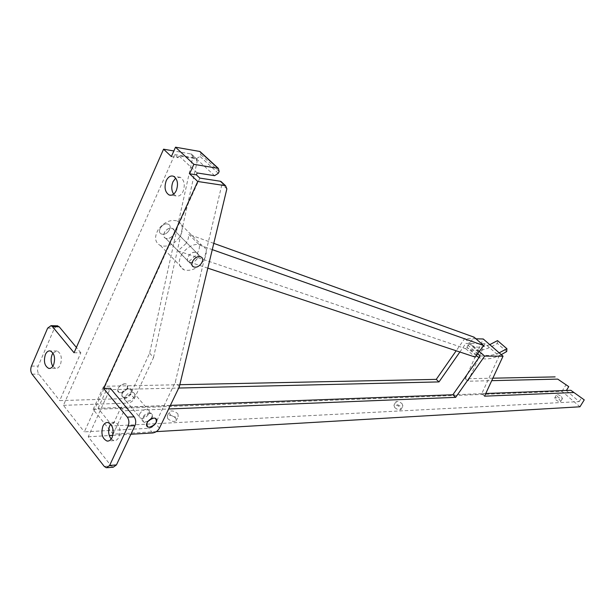 <?xml version="1.0" encoding="UTF-8"?>
<svg xmlns="http://www.w3.org/2000/svg" width="615" height="615" viewBox="0 0 615 615"><rect width="100%" height="100%" fill="white"/><g stroke="black" fill="none" stroke-linecap="round" stroke-linejoin="round"><path stroke-width="0.46" stroke-dasharray="3.08 2.31" d="M182.086 253.795C177.766 261.498 178.435 266.864 184.085 269.877C191.111 271.522 197.538 268.563 203.373 260.998C207.747 253.334 207.086 247.953 201.389 244.855C194.409 243.202 187.975 246.185 182.086 253.795M179.634 237.129C173.922 244.555 167.557 247.391 160.515 245.623C154.826 242.51 154.073 237.152 158.27 229.556C164.021 222.077 170.393 219.224 177.397 221C183.132 224.191 183.877 229.572 179.634 237.129M186.014 243.548L177.927 250.851L188.659 261.775L196.808 254.395L199.052 249.721L199.644 245.162L188.782 234.353L188.228 238.897L186.014 243.548M197.084 258.869C194.74 261.898 192.172 263.089 189.366 262.428C187.098 261.214 186.837 259.069 188.574 255.986C190.919 252.95 193.494 251.758 196.293 252.419C198.56 253.649 198.829 255.802 197.084 258.869M164.774 231.863C163.09 234.899 163.39 237.044 165.673 238.297C168.479 239.004 171.031 237.867 173.315 234.892C175.006 231.863 174.714 229.718 172.423 228.449C169.617 227.742 167.065 228.88 164.774 231.863M213.782 243.363L188.782 234.353M177.927 250.851L465.778 348.728L474.096 337.181M199.644 245.162L212.275 249.629M465.778 348.728L475.249 357.123M207.824 268.155L188.659 261.775M478.824 352.172L469.337 343.808L466.793 347.352L470.513 349.604C477.686 352.072 486.619 350.012 497.312 343.431L497.512 340.602M476.256 355.731L466.793 347.352M506.699 351.549L497.312 343.431M501.271 354.647C492.761 358.876 485.658 359.983 479.954 357.961L478.993 357.546M499.188 352.841C492.592 355.608 487.057 356.177 482.567 354.548L478.839 352.18M489.778 344.654C483.182 347.367 477.624 347.882 473.112 346.214L469.337 343.808M177.866 413.803L178.212 416.555C175.636 417.623 172.83 416.832 169.778 414.164L169.44 411.42C172.016 410.359 174.821 411.151 177.866 413.803M167.664 418.554C170.701 421.221 173.515 422.013 176.098 420.929L175.752 418.162C172.715 415.509 169.909 414.718 167.334 415.802L167.664 418.554M402.095 403.732L402.91 406.077C401.311 406.707 399.258 406.008 396.737 403.97L395.929 401.641C397.528 401.011 399.581 401.71 402.095 403.732M394.738 407.56C397.252 409.59 399.312 410.29 400.903 409.651L400.096 407.299C397.59 405.27 395.537 404.578 393.938 405.216L394.738 407.56M561.418 396.583L562.471 398.589C561.395 398.989 559.796 398.374 557.659 396.752L556.613 394.745C557.69 394.353 559.289 394.968 561.418 396.583M555.822 399.758C557.951 401.38 559.558 401.995 560.634 401.595L559.581 399.573C557.459 397.959 555.86 397.352 554.784 397.744L555.822 399.758M151.813 417.162C149.522 420.752 146.754 422.274 143.503 421.736C141.996 421.014 141.673 419.63 142.534 417.6C144.833 413.995 147.6 412.465 150.852 413.003C152.359 413.741 152.681 415.125 151.813 417.162M139.597 414.095C138.744 416.124 139.075 417.508 140.574 418.238C143.825 418.784 146.593 417.27 148.876 413.687C149.737 411.658 149.414 410.267 147.907 409.529C144.656 408.975 141.888 410.497 139.597 414.095M134.416 396.575C132.171 400.119 129.419 401.603 126.167 401.003C124.653 400.25 124.315 398.866 125.145 396.844C127.397 393.285 130.149 391.801 133.401 392.401C134.916 393.162 135.254 394.553 134.416 396.575M122.3 393.446C121.47 395.468 121.816 396.852 123.323 397.613C126.582 398.213 129.327 396.744 131.564 393.2C132.402 391.178 132.064 389.787 130.541 389.026C127.29 388.419 124.545 389.895 122.3 393.446M127.32 388.173C125.091 391.709 122.354 393.17 119.095 392.547C117.58 391.786 117.234 390.394 118.057 388.38C120.286 384.836 123.031 383.376 126.283 383.991C127.805 384.759 128.151 386.159 127.32 388.173M566.33 390.587L579.192 401.603L112.368 425.941L98.062 408.299L566.407 390.464M579.192 401.603L581.644 397.651M170.378 405.393L121.032 407.253L112.368 425.941M480.115 355.954L499.119 356.031L485.004 343.724L465.886 343.385L477.671 353.794M485.765 393.5L481.76 393.654L499.119 356.031M478.332 358.491L468.053 381.223L491.716 380.662M485.004 343.724L478.801 357.453M459.866 352.011L465.886 343.385M98.062 408.299L106.526 389.741L178.719 388.042M156.287 431.63L113.114 434.159L93.149 409.429L561.987 391.348L579.953 406.792M561.987 391.348L566.192 384.467M481.76 393.654L484.528 396.168M93.149 409.429L103.666 386.289L106.526 389.741M113.114 434.159L123.984 410.805L168.648 408.99M121.032 407.253L123.984 410.805M179.826 384.706L103.666 386.289M492.861 378.187L465.347 378.763L468.053 381.223M465.347 378.763L483.259 338.98M475.964 338.811L464.709 338.55L456.184 350.781M479.346 351.449L464.709 338.55M52.805 366.294L55.527 368.362C57.51 368.662 59.132 367.47 60.393 364.787C62.323 357.968 61.216 353.364 57.057 350.981L52.975 353.041M111.184 439.033L113.906 440.624C115.958 440.847 117.634 439.663 118.918 437.096C121.063 429.677 119.694 424.711 114.828 422.19L110.692 424.158M124.799 383.737C118.457 385.913 116.558 388.849 119.095 392.547L120.617 392.808C126.936 390.617 128.827 387.681 126.283 383.991L124.799 383.737M124.376 397.298L122.854 397.044C120.325 393.354 122.239 390.41 128.581 388.211L130.065 388.465C132.602 392.139 130.703 395.084 124.376 397.298M149.86 413.372C143.472 415.702 141.512 418.684 143.987 422.321L145.509 422.543C151.874 420.199 153.819 417.216 151.344 413.588L149.86 413.372M173.661 194.117L175.852 195.885C178.727 196.777 181.141 195.309 183.085 191.473C185.276 184.869 184.354 180.149 180.303 177.297L175.698 178.073M195.286 252.196C189.866 251.412 184.415 260.891 189.366 262.428L190.419 262.667C195.824 263.381 201.228 253.987 196.293 252.419L195.286 252.196M167.172 223.945C161.753 223.053 156.487 232.362 161.461 234.007L162.514 234.261C167.926 235.099 173.146 225.859 168.179 224.191L167.172 223.945L168.179 224.191C173.138 225.859 167.926 235.099 162.514 234.261L161.461 234.007C156.494 232.362 161.753 223.053 167.172 223.945M166.719 238.543L165.666 238.297C160.7 236.667 165.996 227.327 171.408 228.203L172.423 228.449C177.381 230.102 172.131 239.366 166.719 238.543M197.207 172.961L178.95 155.833L196.339 158.77L200.021 156.441L201.074 152.743M171.37 156.556L178.127 157.686L178.95 155.833M199.837 178.104L84.324 431.868L148.776 428.286C151.682 427.856 153.927 426.264 155.51 423.504L175.29 382.169L222.253 183.001M179.334 386.743L175.29 382.169M178.127 157.686L174.768 154.534L63.43 405.331L84.324 431.868M104.266 466.431L111.107 465.863L88.214 436.796L110.392 388.296M111.107 465.863L113.222 467.208M74.061 352.756L80.849 352.795L59.717 400.619L123.984 398.628C126.882 398.274 129.096 396.737 130.634 394.015L149.637 353.156L192.764 157.179L191.365 154.027L173.845 150.959M149.637 353.156L153.512 357.538L134.393 398.474C132.848 401.195 130.626 402.74 127.728 403.109L123.984 398.628M153.512 357.538L197.2 161.299L192.764 157.179M174.768 154.534L195.808 158.155L197.2 161.299M63.43 405.331L127.728 403.109M56.895 325.819L54.404 328.295L38.176 366.079C37.123 369.108 37.346 371.791 38.837 374.12L59.717 400.619M80.849 352.795L76.398 347.444M88.214 436.796L109.27 435.543M112.837 435.335L130.903 434.259M214.589 175.69L196.339 158.77M218.302 173.307L200.021 156.441M219.155 171.462L200.844 154.611M159.439 428.155L155.51 423.504M152.681 432.96L148.776 428.286M226.874 188.851L222.215 184.523M134.393 398.474L130.634 394.015M195.301 158.017L190.858 153.888M32.08 374.189L38.837 374.12M31.419 366.117L38.176 366.079M47.647 328.133L54.404 328.295M160.515 245.623L184.085 269.877M165.673 238.297L193.779 266.925L165.666 238.297M172.423 228.449L200.736 256.886L172.423 228.449M177.397 221L201.389 244.855M470.513 349.604L479.954 357.961M473.112 346.214L482.567 354.548M176.098 420.929L178.212 416.555M400.903 409.651L402.91 406.077M560.634 401.595L562.471 398.589M143.503 421.736L143.987 422.321M126.167 401.003L140.574 418.238M122.854 397.044L123.323 397.613M130.065 388.465L130.541 389.026M133.401 392.401L147.907 409.529M150.852 413.003L151.344 413.588M554.784 397.744L556.613 394.745M393.938 405.216L395.929 401.641M167.334 415.802L169.44 411.42M55.527 368.362L50.053 368.4M113.906 440.624L108.601 440.963M175.852 195.885L171.131 195.239M180.303 177.297L173.538 176.274M191.365 154.027L195.808 158.155M114.828 422.19L108.002 422.528M57.057 350.981L50.284 350.942M107.371 467.7L106.38 467.784"/><path stroke-width="0.92" d="M212.275 249.629L483.636 345.515L474.096 337.181L213.782 243.363M483.636 345.515L475.249 357.123L207.824 268.155M478.824 352.172L476.256 355.731M489.778 344.654L497.512 340.602L506.921 348.728L506.699 351.549L501.271 354.647M478.993 357.546L476.271 355.739M506.921 348.728L499.188 352.841M146.962 422.882C146.101 424.919 146.416 426.303 147.915 427.018C151.167 427.54 153.942 426.01 156.241 422.413C157.117 420.368 156.802 418.984 155.295 418.254C152.051 417.731 149.276 419.276 146.962 422.882M477.671 353.794L480.115 355.954L452.871 394.745L170.378 405.393M156.287 431.63L579.953 406.792L584.25 399.873L570.82 390.294L485.765 393.5M491.716 380.662L557.728 379.109L568.744 386.643L566.407 390.464M478.801 357.453L478.332 358.491M178.719 388.042L439.002 381.907L459.866 352.011M557.728 379.109L568.744 386.643M584.25 399.873L570.82 390.294M475.964 338.811L483.259 338.98L503.047 356.193L484.528 396.168L573.464 392.555M439.002 381.907L436.258 379.37L179.826 384.706M503.047 356.193L484.658 356.123L479.346 351.449M484.658 356.123L455.669 397.344L452.871 394.745M456.184 350.781L436.258 379.37M168.648 408.99L455.669 397.344M555.13 376.895L492.861 378.187M53.613 364.818C52.352 367.509 50.73 368.708 48.746 368.408C44.572 366.048 43.442 361.428 45.364 354.555C46.632 351.818 48.27 350.619 50.284 350.942C54.435 353.333 55.55 357.961 53.613 364.818M52.975 353.041L52.129 354.578C50.591 358.837 50.814 362.742 52.805 366.294M112.084 437.511C110.8 440.094 109.132 441.278 107.072 441.063C102.167 438.572 100.783 433.59 102.913 426.103C104.204 423.474 105.903 422.282 108.002 422.528C112.868 425.065 114.229 430.054 112.084 437.511M110.692 424.158L109.739 425.749C107.909 430.769 108.394 435.197 111.184 439.033M149.43 427.233L147.915 427.018C145.455 423.389 147.416 420.399 153.819 418.046L155.295 418.254C157.763 421.875 155.81 424.865 149.43 427.233M176.321 190.527C174.376 194.378 171.962 195.862 169.079 194.963C164.989 192.149 164.028 187.398 166.211 180.725C168.164 176.812 170.609 175.329 173.538 176.274C177.589 179.134 178.519 183.885 176.321 190.527M175.698 178.073L172.976 181.725C171.178 186.43 171.408 190.558 173.661 194.117M194.824 267.148L193.779 266.925C188.828 265.396 194.317 255.901 199.729 256.655L200.736 256.886C205.671 258.431 200.236 267.856 194.824 267.148C200.236 267.848 205.664 258.431 200.736 256.886L199.729 256.663C194.317 255.901 188.828 265.396 193.779 266.925L194.832 267.148M222.253 183.001L220.362 181.256L199.837 178.104L196.354 174.837L197.207 172.961L214.589 175.69L218.302 173.307L219.155 171.462L218.356 168.379L193.863 164.328L175.513 147.193L171.37 156.556L163.559 149.184L74.061 352.756L52.459 326.65L59.225 326.811L56.895 325.819M201.074 152.743L199.644 151.436L175.513 147.193M193.863 164.328L189.597 173.784L197.753 181.487L225.544 185.707L226.874 188.851L179.334 386.743L159.439 428.155C157.847 430.923 155.595 432.522 152.681 432.96L130.903 434.259M196.354 174.837L189.597 173.784M107.371 467.7L113.222 467.208L116.443 464.909L134.969 425.634C136.199 422.374 135.93 419.445 134.147 416.832L110.392 388.296L103.581 388.449L197.753 181.487M76.398 347.444L59.225 326.811M57.787 325.842L51.022 325.666L47.647 328.133L31.419 366.117C30.366 369.154 30.581 371.844 32.08 374.189L104.266 466.431L106.38 467.784L109.601 465.478L128.135 425.987C129.365 422.72 129.096 419.768 127.32 417.147L103.581 388.449M51.022 325.666L52.459 326.65M173.845 150.959L163.559 149.184M109.27 435.543L112.837 435.335M217.987 168.287L199.644 151.436M225.036 185.584L220.362 181.256M127.32 417.147L134.147 416.832M109.601 465.478L116.443 464.909M128.135 425.987L134.969 425.634M50.053 368.4L48.746 368.408M108.601 440.963L107.072 441.063M171.131 195.239L169.079 194.963M200.013 151.536L218.356 168.379M220.87 181.387L225.544 185.707"/></g></svg>
